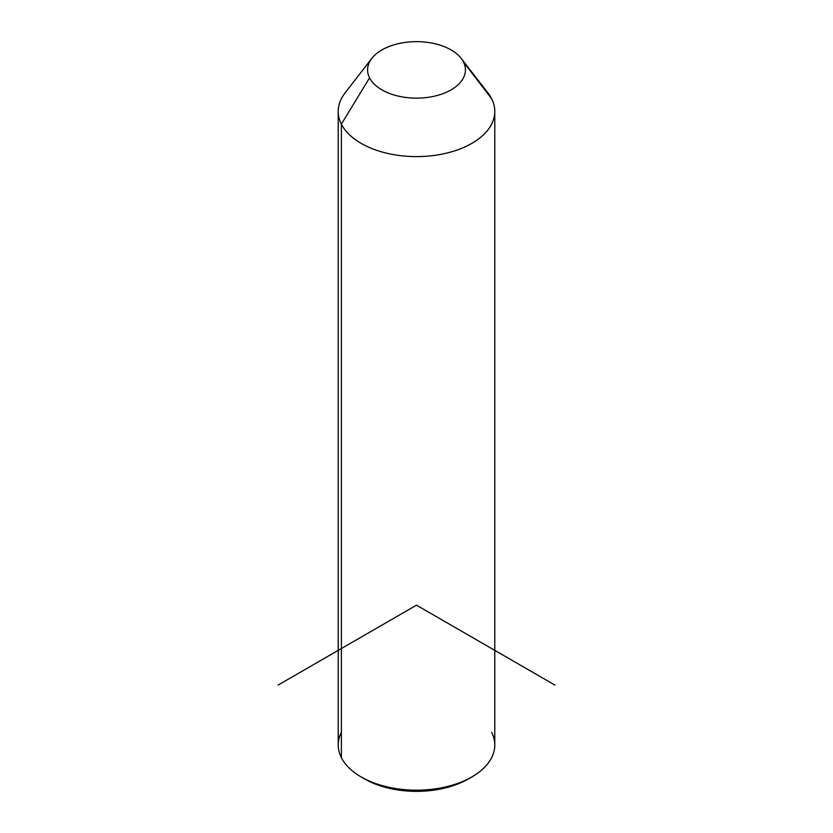 <?xml version="1.0" encoding="UTF-8"?>
<svg xmlns="http://www.w3.org/2000/svg" width="833" height="833" viewBox="0 0 833 833"><rect width="100%" height="100%" fill="white"/><g stroke="black" fill="none" stroke-linecap="round" stroke-linejoin="round"><path stroke-width="1.25" d="M494.781 111.414L494.781 744.983A78.281 45.19 180 0 1 427.631 789.726A78.281 45.19 180 0 1 341.384 757.707L341.384 124.138L369.56 77.844A48.928 28.249 0 0 0 430.276 97.003A48.928 28.249 0 0 0 463.44 61.944L491.616 98.69A78.281 45.19 180 0 1 438.543 154.771A78.281 45.19 180 0 1 341.384 124.138A78.281 45.19 180 0 1 345.039 92.963L371.841 58.362A48.928 28.249 0 0 0 369.56 77.844L341.384 124.138A78.281 45.19 0 0 0 427.631 156.146A78.281 45.19 0 0 0 494.781 111.414A78.281 45.19 0 0 0 491.616 98.69L463.44 61.944A48.928 28.249 0 0 0 461.159 58.362A48.928 28.249 0 0 0 416.5 41.65A48.928 28.249 0 0 0 371.841 58.362M461.159 58.362L487.961 92.963A78.281 45.19 180 0 1 491.616 98.69A78.281 45.19 0 0 0 483.317 87.861M369.56 77.844A48.928 28.249 180 0 1 402.724 42.795A48.928 28.249 180 0 1 463.44 61.944A48.928 28.249 180 0 1 430.276 97.003A48.928 28.249 180 0 1 369.56 77.844M341.384 732.259A78.281 45.19 -0 0 0 341.384 757.707A78.281 45.19 180 0 1 338.219 744.983L338.219 111.414A78.281 45.19 0 0 0 341.384 124.138L341.384 757.707A78.281 45.19 -0 0 0 361.147 776.939A78.281 45.19 -0 0 0 471.853 776.939A78.281 45.19 -0 0 0 491.616 732.259M471.853 776.939L468.396 778.938A73.387 42.368 180 0 1 364.604 778.938A73.387 42.368 180 0 1 362.938 777.939A73.387 42.368 0 0 0 470.062 777.939M554.882 685.07L416.5 605.175L278.118 685.07M361.147 776.939L364.604 778.938"/></g></svg>
